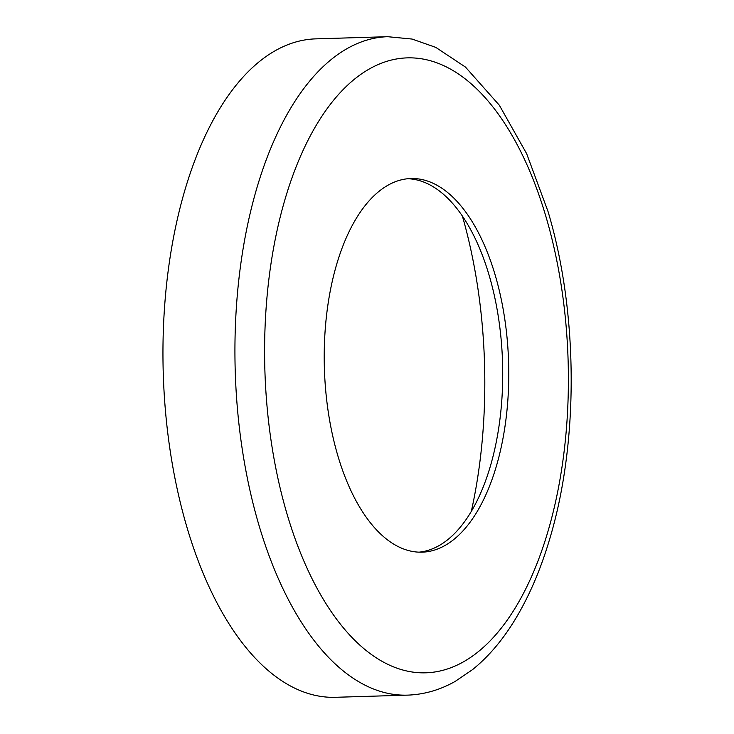 <?xml version="1.0" encoding="UTF-8"?>
<svg xmlns="http://www.w3.org/2000/svg" width="734" height="734" viewBox="0 0 734 734"><rect width="100%" height="100%" fill="white"/><g stroke="black" fill="none" stroke-linecap="round" stroke-linejoin="round"><path stroke-width="1.1" d="M407.856 178.72A186.904 92.181 -91.7 0 1 489.183 275.461A186.904 92.181 -91.7 0 1 419.077 552.161M337.75 455.419A186.904 92.181 -91.7 0 1 410.884 178.527A186.904 92.181 -91.7 0 1 495.239 275.278A186.904 92.181 -91.7 0 1 422.114 552.17A186.904 92.181 -91.7 0 1 337.75 455.419M407.453 695.135L335.475 697.3A329.364 162.453 -91.7 0 1 186.812 526.81A329.364 162.453 -91.7 0 1 315.684 38.865L387.662 36.7A329.364 162.453 -91.7 0 0 258.79 524.645A329.364 162.453 -91.7 0 0 407.453 695.135C424.124 694.548 440.033 689.969 455.181 681.4L472.439 669.692C488.275 656.939 502.368 640.415 514.736 620.138C529.049 596.659 540.793 569.309 549.959 538.105C578.979 441.244 578.163 312.088 548.041 211.539L526.645 153.672L499.331 105.219L465.439 67.06L435.776 47.38L412.104 39.058L387.662 36.7M462.392 216.099A322.4 159.012 -91.7 0 1 471.274 511.58M546.087 217.117A307.583 151.709 -91.7 0 1 495.78 634.736A307.583 151.709 -91.7 0 1 286.911 513.58A307.583 151.709 -91.7 0 1 337.209 95.961A307.583 151.709 -91.7 0 1 546.087 217.117"/></g></svg>
